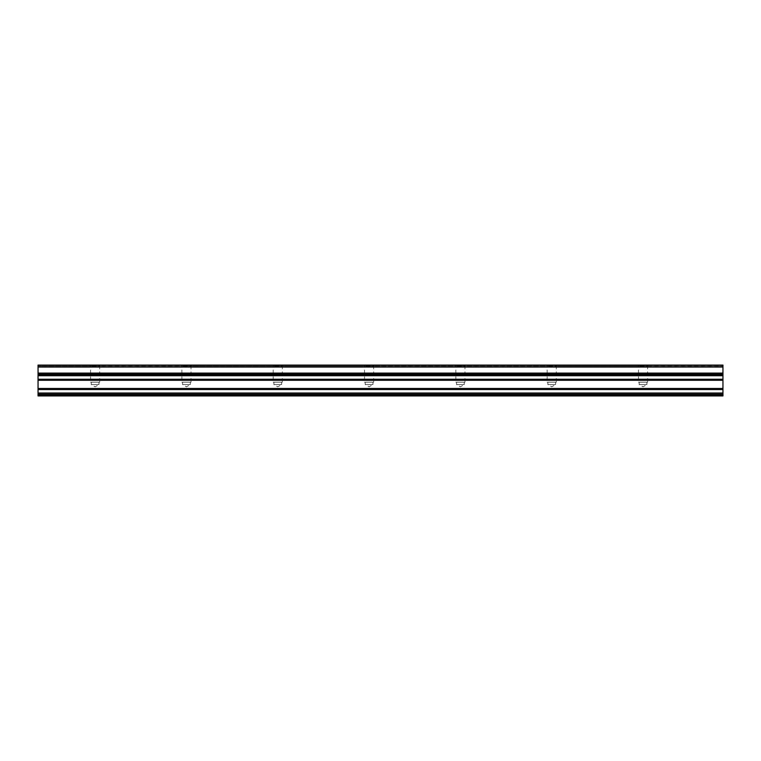 <?xml version="1.0" encoding="UTF-8"?>
<svg xmlns="http://www.w3.org/2000/svg" width="761" height="761" viewBox="0 0 761 761"><rect width="100%" height="100%" fill="white"/><g stroke="black" fill="none" stroke-linecap="round" stroke-linejoin="round"><path stroke-width="0.57" stroke-dasharray="3.81 2.85" d="M638.479 382.212L647.611 382.212L638.479 382.212L638.479 366.117L637.452 365.09L638.317 365.09L637.452 365.09M647.611 382.212L647.611 366.117L638.479 366.117L647.611 366.117L648.638 365.09L647.773 365.09L648.638 365.09M646.926 382.212L646.926 384.495L639.164 384.495L643.045 386.826L646.926 384.495L639.164 384.495L639.164 382.212L646.926 382.212L639.164 382.212M638.317 365.09L645.87 365.718L647.773 365.09L645.87 365.718L554.55 365.718L556.453 365.09L548.9 365.718L640.22 365.718L638.317 365.09L556.453 365.09L638.317 365.09M547.159 382.212L556.291 382.212L547.159 382.212L547.159 366.117L546.132 365.09L546.997 365.09L546.132 365.09M556.291 382.212L556.291 366.117L547.159 366.117L556.291 366.117L557.318 365.09M555.606 382.212L555.606 384.495L547.844 384.495L551.725 386.826L555.606 384.495L547.844 384.495L547.844 382.212L555.606 382.212L547.844 382.212M546.997 365.09L548.9 365.718L463.23 365.718L465.133 365.09L457.58 365.718L548.9 365.718L546.997 365.09L465.133 365.09L546.997 365.09M455.839 382.212L464.971 382.212L455.839 382.212L455.839 366.117L454.812 365.09L455.677 365.09L454.812 365.09M464.971 382.212L464.971 366.117L455.839 366.117L464.971 366.117L465.998 365.09M464.286 382.212L464.286 384.495L456.524 384.495L460.405 386.826L464.286 384.495L456.524 384.495L456.524 382.212L464.286 382.212L456.524 382.212M455.677 365.09L457.58 365.718L371.91 365.718L373.813 365.09L366.26 365.718L457.58 365.718L455.677 365.09L373.813 365.09L455.677 365.09M364.519 382.212L373.651 382.212L364.519 382.212L364.519 366.117L363.492 365.09L364.357 365.09L363.492 365.09M373.651 382.212L373.651 366.117L364.519 366.117L373.651 366.117L374.678 365.09M372.966 382.212L372.966 384.495L365.204 384.495L369.085 386.826L372.966 384.495L365.204 384.495L365.204 382.212L372.966 382.212L365.204 382.212M364.357 365.09L366.26 365.718L280.59 365.718L282.493 365.09L274.94 365.718L366.26 365.718L364.357 365.09L282.493 365.09L364.357 365.09M273.199 382.212L282.331 382.212L273.199 382.212L273.199 366.117L272.172 365.09L273.037 365.09L272.172 365.09M282.331 382.212L282.331 366.117L273.199 366.117L282.331 366.117L283.358 365.09M281.646 382.212L281.646 384.495L273.884 384.495L277.765 386.826L281.646 384.495L273.884 384.495L273.884 382.212L281.646 382.212L273.884 382.212M273.037 365.09L274.94 365.718L189.27 365.718L191.173 365.09L183.62 365.718L274.94 365.718L273.037 365.09L191.173 365.09L273.037 365.09M181.879 382.212L191.011 382.212L181.879 382.212L181.879 366.117L180.852 365.09L181.717 365.09L180.852 365.09M191.011 382.212L191.011 366.117L181.879 366.117L191.011 366.117L192.038 365.09M190.326 382.212L190.326 384.495L182.564 384.495L186.445 386.826L190.326 384.495L182.564 384.495L182.564 382.212L190.326 382.212L182.564 382.212M181.717 365.09L183.62 365.718L97.95 365.718L99.853 365.09L92.3 365.718L183.62 365.718L181.717 365.09L99.853 365.09L181.717 365.09M90.559 382.212L99.691 382.212L90.559 382.212L90.559 366.117L89.532 365.09L90.397 365.09L89.532 365.09M99.691 382.212L99.691 366.117L90.559 366.117L99.691 366.117L100.718 365.09M99.006 382.212L99.006 384.495L91.244 384.495L95.125 386.826L99.006 384.495L91.244 384.495L91.244 382.212L99.006 382.212L91.244 382.212M90.397 365.09L92.3 365.718L38.05 365.718L722.95 365.718L38.05 365.718L92.3 365.718L90.397 365.09L38.05 365.546L90.397 365.09M722.95 365.09L38.05 365.09L38.05 395.91L722.95 395.91L722.95 365.09L38.05 365.09L722.95 365.09L722.95 365.718L722.95 365.09M722.95 365.261L38.05 365.261L722.95 365.261M722.95 365.546L38.05 365.546L722.95 365.546M639.468 365.546L555.302 365.546L639.468 365.546M638.802 365.261L555.968 365.261L638.802 365.261M548.148 365.546L463.982 365.546L548.148 365.546M547.482 365.261L464.648 365.261L547.482 365.261M456.828 365.546L372.662 365.546L456.828 365.546M456.162 365.261L373.328 365.261L456.162 365.261M365.508 365.546L281.342 365.546L365.508 365.546M364.842 365.261L282.008 365.261L364.842 365.261M274.188 365.546L190.022 365.546L274.188 365.546M273.522 365.261L190.688 365.261L273.522 365.261M182.868 365.546L98.702 365.546L182.868 365.546M182.202 365.261L99.368 365.261L182.202 365.261M722.95 388.957L38.05 388.957M722.95 388.471L38.05 388.471M722.95 380.291L38.05 380.291M722.95 379.806L38.05 379.806M722.95 379.568L38.05 379.568M722.95 379.244L38.05 379.244M722.95 375.734L38.05 375.734M722.95 375.62L38.05 375.62M722.95 374.64L38.05 374.64M722.95 374.003L38.05 374.003M722.95 373.527L38.05 373.527M722.95 373.099L38.05 373.099M722.95 367.04L38.05 367.04M722.95 366.716L38.05 366.716M722.95 365.223L38.05 365.223M722.95 395.853L38.05 395.853M722.95 394.883L38.05 394.883M722.95 394.483L38.05 394.483M722.95 393.256L38.05 393.256M722.95 393.028L38.05 393.028M722.95 389.518L38.05 389.518M722.95 389.194L38.05 389.194"/><path stroke-width="1.14" d="M722.95 395.853L722.95 365.09L38.05 365.09L38.05 395.91L722.95 395.91L38.05 395.853M722.95 365.223L38.05 365.223M722.95 366.716L38.05 366.716M722.95 367.04L38.05 367.04M722.95 373.099L38.05 373.099M722.95 373.527L38.05 373.527M722.95 374.003L38.05 374.003M722.95 374.64L38.05 374.64M722.95 375.62L38.05 375.62M722.95 375.734L38.05 375.734M722.95 379.244L38.05 379.244M722.95 379.568L38.05 379.568M722.95 379.806L38.05 379.806M722.95 380.291L38.05 380.291M722.95 388.471L38.05 388.471M722.95 388.957L38.05 388.957M722.95 389.194L38.05 389.194M722.95 389.518L38.05 389.518M722.95 393.028L38.05 393.028M722.95 393.256L38.05 393.256M722.95 394.483L38.05 394.483M722.95 394.883L38.05 394.883"/></g></svg>
